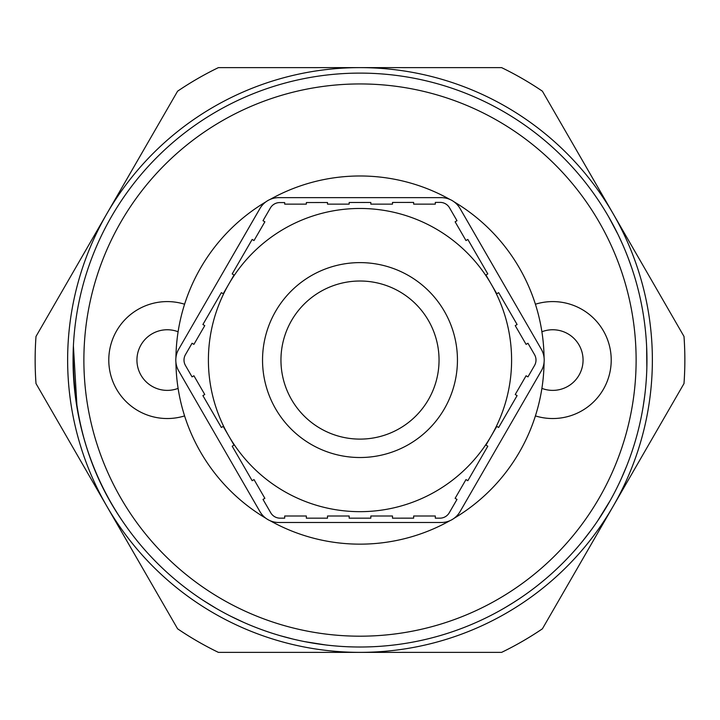 <?xml version="1.0" encoding="UTF-8"?>
<svg xmlns="http://www.w3.org/2000/svg" width="720" height="720" viewBox="0 0 720 720"><rect width="100%" height="100%" fill="white"/><g stroke="black" fill="none" stroke-linecap="round" stroke-linejoin="round"><path stroke-width="1.08" d="M496.179 612.648L494.127 613.746M504.441 608.022L499.554 610.803M519.426 598.653L511.254 603.927M511.164 603.972L510.507 604.386M537.588 585.468L544.905 579.501M545.553 578.952L538.884 584.433M555.813 569.835L551.628 573.651M560.511 565.344L558.756 567.036M293.4 639.189L279.828 635.598M333.909 645.831L328.023 645.237M326.97 645.111L322.947 644.616M348.525 646.794L342.216 646.47M353.574 646.947L350.343 646.857M291.708 638.775L290.889 638.577M300.798 640.845L294.237 639.387M326.016 645.003L304.398 641.583M328.536 645.291L326.484 645.057M273.186 633.573L270.801 632.808M290.583 638.496L280.395 635.76M316.656 643.725L309.951 642.618M329.535 645.399L328.284 645.264M331.758 645.624L331.2 645.57M270.999 632.871L267.219 631.611M514.341 601.983L505.323 607.5M553.806 571.689L552.24 573.111M550.26 574.875L547.236 577.512M514.062 602.154L513.495 602.523M520.497 597.942L518.13 599.517M531.567 590.085L528.453 592.371M534.186 588.105L533.565 588.573M522.423 596.628L520.353 598.041M533.736 588.447L530.928 590.562M527.364 593.154L526.167 594.018M537.795 585.306L536.706 586.161M535.428 587.151L534.438 587.916M498.573 611.343L495.729 612.891M127.287 527.958L123.165 522.09C88.641 472.338 72.018 414.351 73.296 348.12M626.706 465.957L621.117 479.061M216.135 608.355L202.743 600.093M223.821 612.648L220.356 610.749M226.917 614.295L226.179 613.908M225.567 613.584L223.506 612.477M220.581 610.875L216.333 608.463M207.837 603.351L205.974 602.181M243.99 622.521L230.724 616.248M247.266 623.943L246.528 623.628M77.067 407.943L73.395 345.825M86.184 445.905L83.628 437.265M646.839 368.244L646.704 372.123M644.832 394.938L645.066 392.949M645.273 391.113L645.075 392.886M645.849 385.236L645.561 388.359M646.569 374.994L646.389 378.117M641.763 414.387L641.376 416.376M644.742 395.604L643.14 406.728M646.632 346.428L646.857 367.569M629.883 262.557L631.377 266.805M625.716 251.73L627.804 256.995M608.652 216.837L618.021 234.486M628.11 257.787L631.701 267.759M618.516 235.512L622.899 245.043M591.003 530.298L582.408 541.386M613.053 495.378L610.092 500.778M609.57 501.696L607.455 505.35M601.803 514.584L600.966 515.88M619.497 482.571L616.752 488.214M589.968 531.702L589.464 532.377M595.422 524.133L591.516 529.605M610.344 500.328L597.501 521.109M577.953 546.723L576.315 548.613M589.275 532.629L582.777 540.936M604.269 510.651L600.633 516.402M610.812 499.482L610.218 500.553M611.91 497.493L611.64 497.979M576.45 548.46L573.813 551.448M360 73.107A286.956 286.956 0 0 1 608.508 503.541A286.956 286.956 0 0 1 111.492 503.541A286.956 286.956 0 0 1 360 73.107M184.59 415.908A58.473 58.473 0 0 1 108.783 360.063A58.473 58.473 0 0 1 184.59 304.218M360 83.943A276.129 276.129 0 0 1 599.13 498.132A276.129 276.129 0 0 1 120.87 498.132A276.129 276.129 0 0 1 360 83.943M535.41 304.218A58.473 58.473 0 0 1 611.217 360.063A58.473 58.473 0 0 1 535.41 415.908M440.127 202.383A10.827 10.827 0 0 1 449.505 207.783L456.993 220.707L455.121 221.796L465.975 240.543L467.847 239.454L487.8 273.924L485.928 275.004L491.193 284.103L496.782 293.751L498.654 292.662L517.104 324.522L515.232 325.611L526.077 344.358L527.958 343.269L534.537 354.636A10.827 10.827 0 0 1 534.537 365.49L527.958 376.866L526.077 375.777L515.232 394.515L517.104 395.604L498.654 427.464L496.782 426.384L491.193 436.023L485.928 445.122L487.8 446.211L467.847 480.681L465.975 479.592L455.121 498.33L456.993 499.419L449.271 512.757A10.827 10.827 0 0 1 439.902 518.166L435.312 518.166L435.312 515.997L413.658 515.997L413.658 518.157L392.49 518.166L392.49 515.997L370.827 515.997L370.827 518.166L349.173 518.166L349.173 515.997L327.51 515.997L327.51 518.166L306.342 518.166L306.342 515.997L284.688 515.997L284.688 518.157L280.098 518.166A10.827 10.827 0 0 1 270.729 512.757L263.007 499.419L264.879 498.33L254.025 479.592L252.153 480.681L232.2 446.211L234.072 445.122L228.807 436.023L223.218 426.384L221.346 427.464L202.896 395.604L204.768 394.515L193.923 375.777L192.042 376.866L185.463 365.49A10.827 10.827 0 0 1 185.463 354.636L192.042 343.269L193.923 344.358L204.768 325.611L202.896 324.522L221.346 292.662L223.218 293.751L228.807 284.103L234.072 275.004L232.2 273.924L252.153 239.454L254.025 240.543L264.879 221.796L263.007 220.707L270.378 207.981A10.827 10.827 0 0 1 279.738 202.581L284.688 202.572L284.688 204.138L306.342 204.138L306.342 202.545L327.51 202.518L327.51 204.138L349.173 204.138L349.173 202.491L370.827 202.464L370.827 204.138L392.49 204.138L392.49 202.437L413.658 202.41L413.658 204.138L435.312 204.138L435.312 202.383L440.127 202.383M259.974 208.467A21.654 21.654 0 0 1 278.73 197.64L441.27 197.64A21.654 21.654 0 0 1 460.026 208.467L541.305 349.236A21.654 21.654 0 0 1 541.305 370.89L460.026 511.668A21.654 21.654 0 0 1 441.27 522.495L278.73 522.495A21.654 21.654 0 0 1 259.974 511.668L178.695 370.89A21.654 21.654 0 0 1 178.695 349.236L259.974 208.467M449.937 520.686A184.086 184.086 0 0 1 270.063 520.686M265.869 518.265A184.086 184.086 0 0 1 175.932 362.493M175.932 357.642A184.086 184.086 0 0 1 265.869 201.87M270.063 199.449A184.086 184.086 0 0 1 449.937 199.449M454.131 201.87A184.086 184.086 0 0 1 544.068 357.642M544.068 362.493A184.086 184.086 0 0 1 454.131 518.265M360 281.016A79.047 79.047 0 0 1 428.454 399.591A79.047 79.047 0 0 1 291.546 399.591A79.047 79.047 0 0 1 360 281.016M360 208.467A151.596 151.596 0 0 1 511.596 360.063A151.596 151.596 0 0 1 360 511.668A151.596 151.596 0 0 1 208.404 360.063A151.596 151.596 0 0 1 360 208.467M501.597 652.374L218.403 652.374A324.855 324.855 0 0 1 177.597 628.812L36 383.553A324.855 324.855 0 0 1 36 336.447L177.597 91.188A324.855 324.855 0 0 1 218.403 67.626L501.597 67.626A324.855 324.855 0 0 1 542.403 91.188L684 336.447A324.855 324.855 0 0 1 684 383.553L542.403 628.812A324.855 324.855 0 0 1 501.597 652.374M613.197 506.187A292.374 292.374 0 0 0 360 67.626A292.374 292.374 0 0 0 106.803 506.187A292.374 292.374 0 0 0 613.197 506.187M541.899 331.758A30.321 30.321 0 0 1 583.065 360.063A30.321 30.321 0 0 1 541.899 388.377M178.101 388.377A30.321 30.321 0 0 1 136.935 360.063A30.321 30.321 0 0 1 178.101 331.758M262.539 360.063A97.461 97.461 0 0 1 408.726 275.67A97.461 97.461 0 0 1 408.726 444.465A97.461 97.461 0 0 1 262.539 360.063"/></g></svg>
